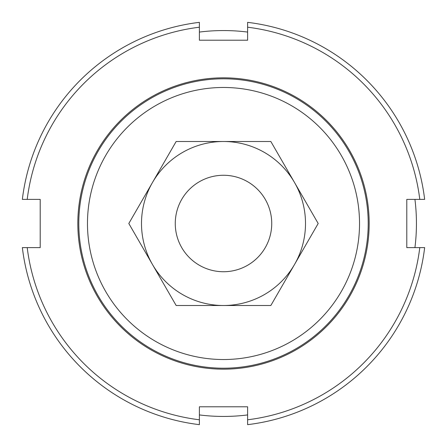 <?xml version="1.0" encoding="UTF-8"?>
<svg xmlns="http://www.w3.org/2000/svg" width="447" height="447" viewBox="0 0 447 447"><rect width="100%" height="100%" fill="white"/><g stroke="black" fill="none" stroke-linecap="round" stroke-linejoin="round"><path stroke-width="0.67" d="M175.269 222.947A48.237 48.237 0 0 0 222.947 271.731A48.237 48.237 0 0 0 271.731 224.053A48.237 48.237 0 0 0 224.053 175.269A48.237 48.237 0 0 0 175.269 222.947M369.172 223.5A145.672 145.672 0 0 1 223.5 369.172A145.672 145.672 0 0 1 77.828 223.5A145.672 145.672 0 0 1 223.5 77.828A145.672 145.672 0 0 1 369.172 223.5M22.35 247.616A202.592 202.592 0 0 0 199.384 424.65L199.384 419.789A197.77 197.77 0 0 1 27.211 247.616L22.35 247.616M27.211 247.616L40.202 247.616L40.202 199.384L27.211 199.384A197.77 197.77 0 0 1 199.384 27.211L199.384 40.202L247.616 40.202L247.616 27.211A197.77 197.77 0 0 1 419.789 199.384L406.798 199.384L406.798 247.616L419.789 247.616A197.77 197.77 0 0 1 247.616 419.789L247.616 406.798L199.384 406.798L199.384 419.789M247.616 419.789L247.616 424.65A202.592 202.592 0 0 0 424.65 247.616L419.789 247.616M419.789 199.384L424.65 199.384A202.592 202.592 0 0 0 247.616 22.35L247.616 27.211M199.384 27.211L199.384 22.35A202.592 202.592 0 0 0 22.35 199.384L27.211 199.384M294.517 264.501A82.002 82.002 0 0 0 223.5 141.498A82.002 82.002 0 0 0 152.483 264.501L128.814 223.5L176.157 141.498L270.843 141.498L318.186 223.5L270.843 305.502L223.5 305.502A82.002 82.002 0 0 0 294.517 264.501M152.483 264.501A82.002 82.002 0 0 0 223.5 305.502L176.157 305.502L152.483 264.501M199.384 414.928A192.942 192.942 0 0 0 247.616 414.928M414.928 247.616A192.942 192.942 0 0 0 414.928 199.384M78.795 223.5A144.705 144.705 0 0 0 223.5 368.205A144.705 144.705 0 0 0 368.205 223.5A144.705 144.705 0 0 0 223.5 78.795A144.705 144.705 0 0 0 78.795 223.5M87.472 223.5A136.028 136.028 0 0 1 223.5 87.472A136.028 136.028 0 0 1 359.528 223.5A136.028 136.028 0 0 1 223.5 359.528A136.028 136.028 0 0 1 87.472 223.5M247.616 32.072A192.942 192.942 0 0 0 199.384 32.072"/></g></svg>
